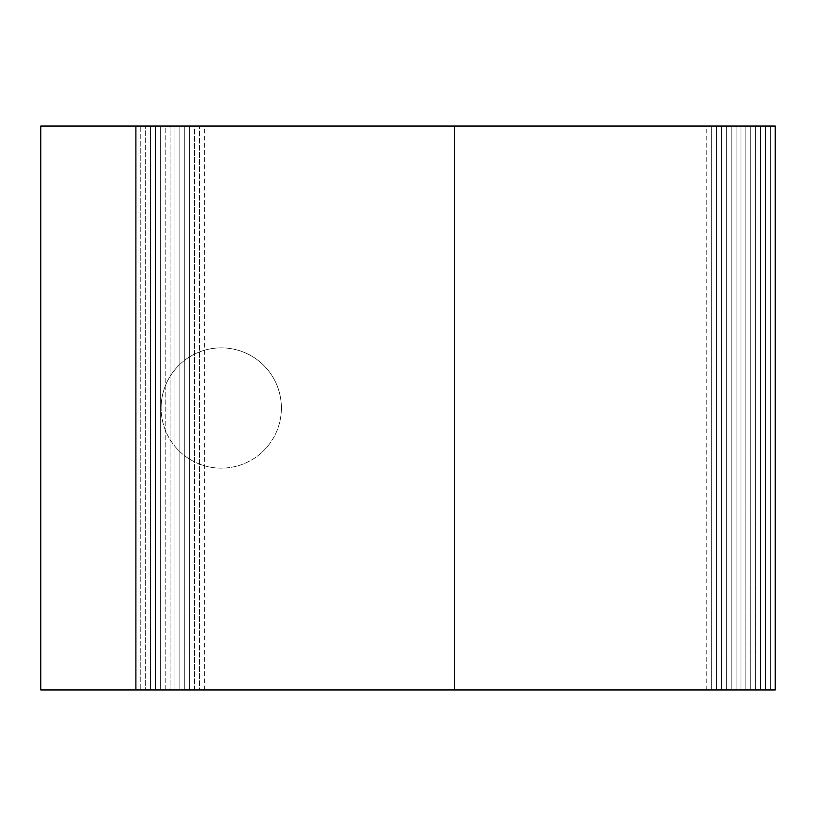 <?xml version="1.0" encoding="UTF-8"?>
<svg xmlns="http://www.w3.org/2000/svg" width="816" height="816" viewBox="0 0 816 816"><rect width="100%" height="100%" fill="white"/><g stroke="black" fill="none" stroke-linecap="round" stroke-linejoin="round"><path stroke-width="0.61" stroke-dasharray="4.08 3.06" d="M281.408 408A60.149 60.149 0 0 0 221.258 347.851A60.149 60.149 0 0 0 161.109 408A60.149 60.149 0 0 1 221.258 347.851A60.149 60.149 0 0 1 281.408 408A60.149 60.149 0 0 1 221.258 468.149A60.149 60.149 0 0 1 161.109 408A60.149 60.149 0 0 0 221.258 468.149A60.149 60.149 0 0 0 281.408 408M775.2 689.969L140.78 689.969L140.78 126.031L454.328 126.031L40.8 126.031L40.8 689.969L454.328 689.969L199.43 689.969L199.42 126.031L770.314 126.031L199.42 126.031L199.43 689.969L454.328 689.969L454.328 126.031L711.664 126.031L194.534 126.031L716.55 126.031L189.649 126.031L721.446 126.031L184.763 126.031L726.332 126.031L179.877 126.031L731.218 126.031L174.991 126.031L736.103 126.031L170.105 126.031L740.989 126.031L165.209 126.031L745.875 126.031L160.324 126.031L750.771 126.031L155.438 126.031L755.657 126.031L150.552 126.031L760.543 126.031L145.666 126.031L765.428 126.031L140.78 126.031L140.78 689.969L454.328 689.969L194.545 689.969L194.545 126.031M165.22 689.969L770.314 689.969L145.666 689.969L145.666 126.031L145.666 689.969L454.328 689.969L165.22 689.969L165.22 126.031M150.552 689.969L150.552 126.031L150.552 689.969M155.438 689.969L155.438 126.031L155.438 689.969M160.324 689.969L160.324 126.031L160.334 689.969M165.209 689.969L165.209 126.031M194.545 689.969L454.328 689.969L170.105 689.969L170.105 126.031L170.105 689.969L740.989 689.969L454.328 689.969L736.103 689.969L454.328 689.969L731.218 689.969L454.328 689.969L726.322 689.969L454.328 689.969L721.436 689.969L454.328 689.969L716.55 689.969L454.328 689.969L711.664 689.969L454.328 689.969L454.328 126.031L775.2 126.031M174.991 689.969L174.991 126.031L174.991 689.969M179.877 689.969L179.877 126.031L179.877 689.969M184.763 689.969L184.763 126.031L184.763 689.969M189.649 689.969L189.649 126.031L189.659 689.969M194.534 689.969L194.534 126.031M204.316 689.969L204.316 126.031M454.328 689.969L770.314 689.969L454.328 689.969L454.328 126.031M770.314 689.969L770.314 126.031L770.314 689.969M765.428 689.969L765.428 126.031L765.428 689.969M760.543 689.969L760.543 126.031L760.543 689.969M755.647 689.969L755.647 126.031L755.657 689.969M750.761 689.969L750.761 126.031L750.771 689.969M745.875 689.969L745.875 126.031L745.875 689.969M740.989 689.969L740.989 126.031L740.989 689.969M736.103 689.969L736.103 126.031L736.103 689.969M731.218 689.969L731.218 126.031L731.218 689.969M726.322 689.969L726.322 126.031L726.332 689.969M721.436 689.969L721.436 126.031L721.446 689.969M716.55 689.969L716.55 126.031L716.55 689.969M711.664 689.969L711.664 126.031L711.664 689.969M706.778 689.969L706.778 126.031"/><path stroke-width="1.22" d="M135.895 689.969L135.895 126.031L40.8 126.031L40.8 689.969L775.2 689.969L775.2 126.031L135.895 126.031M454.328 689.969L454.328 126.031"/></g></svg>
